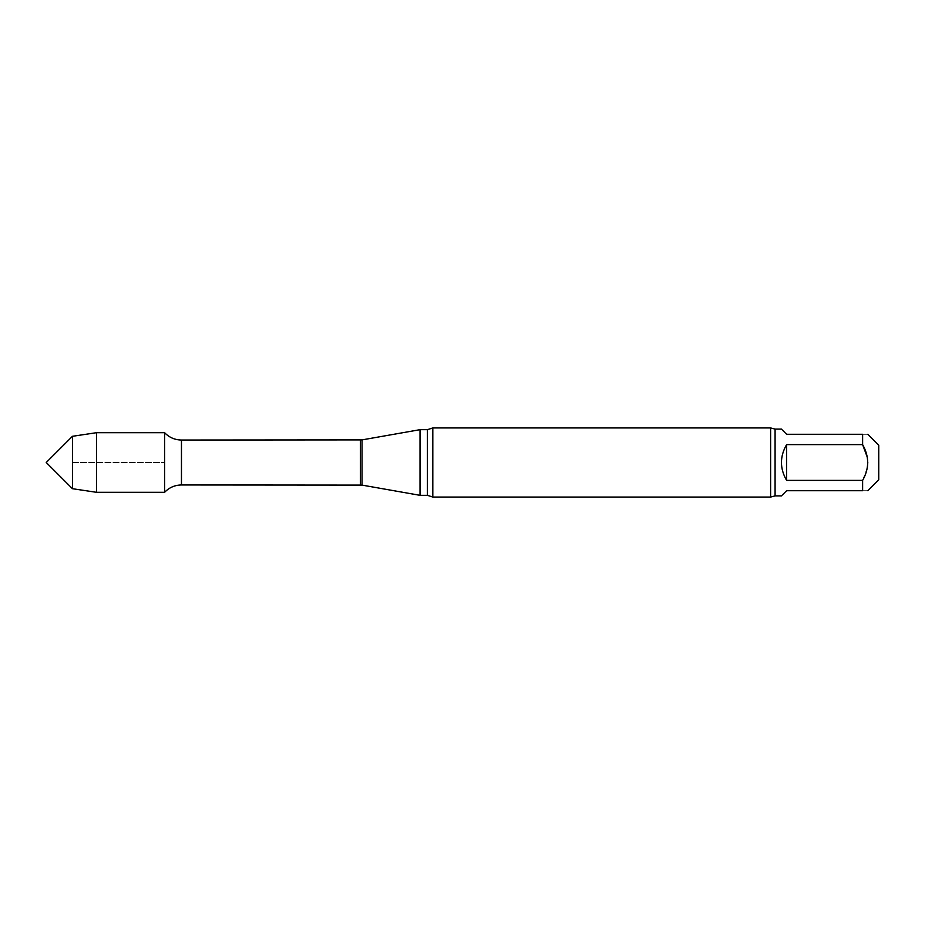 <?xml version="1.0" encoding="UTF-8"?>
<svg xmlns="http://www.w3.org/2000/svg" width="925" height="925" viewBox="0 0 925 925"><rect width="100%" height="100%" fill="white"/><g stroke="black" fill="none" stroke-linecap="round" stroke-linejoin="round"><path stroke-width="0.69" stroke-dasharray="4.62 3.47" d="M781.417 495.904L786.597 490.724L862.62 490.724C869.35 490.724 869.35 490.724 862.62 490.724L862.62 480.376L786.597 480.376L786.597 444.624L862.62 444.624L862.62 434.276C869.35 434.276 869.35 434.276 862.62 434.276L786.597 434.276L781.417 429.096M786.597 480.376C783.186 474.907 781.463 468.94 781.417 462.5C781.463 456.06 783.186 450.093 786.597 444.624M867.349 457.366L867.8 462.5M867.349 467.634L862.62 480.376M878.75 445.226L878.75 479.774M164.604 432.692L164.604 492.308L164.604 432.692M420.019 429.674L420.019 495.326M432.808 427.94L432.808 497.06M770.618 427.94L770.618 497.06M72.451 436.299L72.451 488.701M96.535 432.692L96.535 492.308M72.451 462.5L164.604 462.5L72.451 462.5M181.462 440.034L181.462 484.966M360.415 440.034L360.415 484.966M362.022 439.895L362.022 485.105M427.431 429.674L427.431 495.326M775.081 429.096L775.081 495.904"/><path stroke-width="1.39" d="M862.62 480.376C869.35 468.455 869.35 456.534 862.62 444.624L786.597 444.624L786.597 480.376L862.62 480.376L862.62 490.724C869.35 490.724 869.35 490.724 862.62 490.724L786.597 490.724L781.417 495.904L775.081 495.904L775.081 429.096L770.618 427.94L432.808 427.94L432.808 497.06L427.431 495.326L427.431 429.674L420.019 429.674L420.019 495.326L362.022 485.105L362.022 439.895L181.462 440.034C174.825 439.93 169.206 437.479 164.604 432.692L96.535 432.692L96.535 492.308L72.451 488.701L72.451 436.299L96.535 432.692M786.597 444.624C779.752 456.545 779.752 468.455 786.597 480.376M775.081 429.096L781.417 429.096L786.597 434.276L862.62 434.276C869.35 434.276 869.35 434.276 862.62 434.276L862.62 444.624L867.349 457.366M867.8 462.5L867.349 467.634M867.812 490.724L878.75 479.774L878.75 445.226L867.812 434.276M362.022 485.105L181.462 484.966C174.825 485.07 169.206 487.521 164.604 492.308L164.604 432.692L164.604 492.308L96.535 492.308M775.081 495.904L770.618 497.06L432.808 497.06M770.618 497.06L770.618 427.94M72.451 488.701L46.25 462.5L72.451 436.299M181.462 484.966L181.462 440.034M360.415 484.966L360.415 440.034M362.022 439.895L420.019 429.674M427.431 495.326L420.019 495.326M427.431 429.674L432.808 427.94"/></g></svg>
